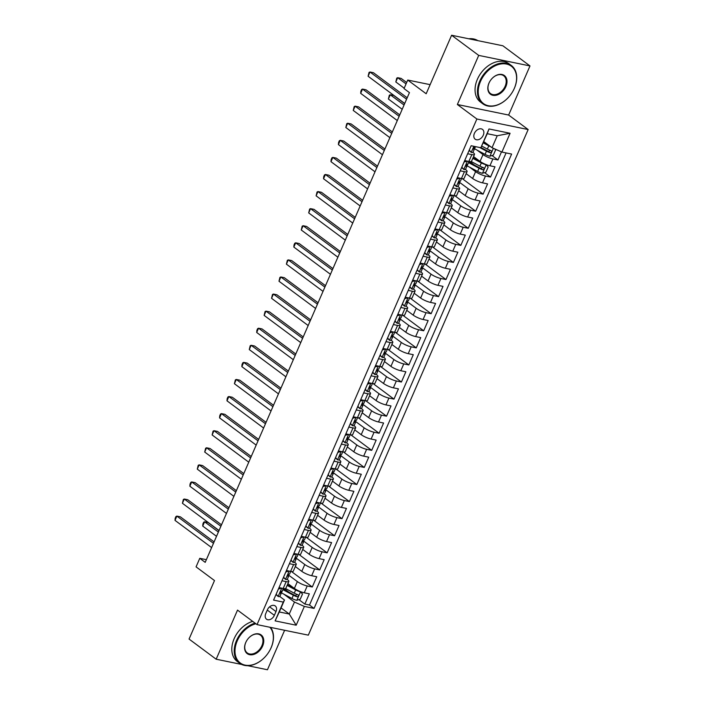 <?xml version="1.0" encoding="UTF-8"?>
<svg xmlns="http://www.w3.org/2000/svg" width="705" height="705" viewBox="0 0 705 705"><rect width="100%" height="100%" fill="white"/><g stroke="black" fill="none" stroke-linecap="round" stroke-linejoin="round"><path stroke-width="1.06" d="M474.403 133.386A6.116 4.318 126.6 0 0 475.188 139.202A6.116 4.318 126.6 0 0 483.269 135.21A6.116 4.318 126.6 0 0 482.484 129.394A6.116 4.318 126.6 0 0 474.403 133.386M529.993 65.935L502.885 45.79L451.605 35.25L478.713 55.395L457.36 104.507L476.88 119.013L528.16 129.553L508.64 115.047L529.993 65.935L478.713 55.395M476.88 119.013L257.034 624.612L308.323 635.152L528.16 129.553M247.711 665.696L267.451 669.75L284.617 630.279M257.034 624.612L237.523 610.107L216.171 659.21L241.7 664.462M216.171 659.21L189.063 639.065L214.496 580.559L196.069 566.864L199.779 558.316L205.199 562.352L409.446 92.619L404.027 88.592L407.737 80.053L426.173 93.756L451.605 35.25M287.887 583.608L294.373 588.428A7.64 1.692 23.5 0 0 304.252 592.79L309.319 593.83L304.86 604.079L298.876 599.629M288.786 592.129L284.044 588.604M288.107 574.725L297.343 581.59A7.64 1.692 23.5 0 0 307.23 585.961L312.289 587.001L291.465 571.526M312.289 587.001L316.739 576.752L311.68 575.712A7.64 1.692 23.5 0 1 301.802 571.35L295.316 566.529M302.745 549.442L309.231 554.262A7.64 1.692 23.5 0 0 319.109 558.624L324.168 559.664L319.709 569.913L298.894 554.438M310.174 532.363L316.66 537.184A7.64 1.692 23.5 0 0 326.538 541.546L331.597 542.586L327.138 552.835L306.322 537.36M317.602 515.284L324.08 520.105A7.64 1.692 23.5 0 0 333.967 524.467L339.026 525.507L334.567 535.756L313.751 520.281M325.023 498.206L331.509 503.017A7.64 1.692 23.5 0 0 341.387 507.388L346.446 508.42L341.995 518.668L321.172 503.203M332.452 481.118L338.938 485.939A7.64 1.692 23.5 0 0 348.816 490.301L353.875 491.341L349.424 501.59L328.601 486.115M339.88 464.04L346.367 468.86A7.64 1.692 23.5 0 0 356.245 473.222L361.304 474.262L356.845 484.511L336.029 469.036M347.309 446.961L353.787 451.782A7.64 1.692 23.5 0 0 363.674 456.144L368.733 457.184L364.274 467.433L343.458 451.958M354.738 429.874L361.216 434.694A7.64 1.692 23.5 0 0 371.103 439.056L376.162 440.096L371.702 450.345L350.887 434.87M362.158 412.795L368.644 417.616A7.64 1.692 23.5 0 0 378.523 421.978L383.582 423.018L379.131 433.267L358.307 417.792M369.587 395.716L376.073 400.537A7.64 1.692 23.5 0 0 385.952 404.899L391.011 405.939L386.551 416.188L365.736 400.713M377.016 378.638L383.502 383.458A7.64 1.692 23.5 0 0 393.381 387.82L398.44 388.86L393.98 399.109L373.165 383.635M384.445 361.55L390.923 366.371A7.64 1.692 23.5 0 0 400.81 370.733L405.868 371.773L401.409 382.022L380.594 366.547M391.865 344.472L398.351 349.292A7.64 1.692 23.5 0 0 408.23 353.654L413.297 354.694L408.838 364.943L388.014 349.469M399.294 327.393L405.78 332.214A7.64 1.692 23.5 0 0 415.659 336.576L420.718 337.616L416.267 347.865L395.443 332.39M406.723 310.315L413.209 315.126A7.64 1.692 23.5 0 0 423.088 319.497L428.146 320.537L423.687 330.777L402.872 315.311M414.152 293.227L420.638 298.048A7.64 1.692 23.5 0 0 430.517 302.41L435.575 303.45L431.116 313.699L410.301 298.224M421.581 276.149L428.058 280.969A7.64 1.692 23.5 0 0 437.946 285.331L443.004 286.371L438.545 296.62L417.73 281.145M429.001 259.07L435.487 263.89A7.64 1.692 23.5 0 0 445.366 268.252L450.424 269.292L445.974 279.541L425.15 264.067M436.43 241.991L442.916 246.803A7.64 1.692 23.5 0 0 452.795 251.165L457.853 252.205L453.403 262.454L432.579 246.979M443.859 224.904L450.345 229.724A7.64 1.692 23.5 0 0 460.224 234.086L465.282 235.126L460.823 245.375L440.008 229.9M451.288 207.825L457.765 212.646A7.64 1.692 23.5 0 0 467.653 217.008L472.711 218.048L468.252 228.297L447.437 212.822M458.717 190.747L465.194 195.567A7.64 1.692 23.5 0 0 475.082 199.929L480.14 200.969L475.681 211.218L454.866 195.743M466.137 173.659L472.623 178.48A7.64 1.692 23.5 0 0 482.502 182.842L487.56 183.882L483.11 194.131L462.286 178.656M473.566 156.581L480.052 161.401A7.64 1.692 23.5 0 0 489.931 165.763L494.989 166.803L490.53 177.052L484.547 172.602M474.456 165.102L469.715 161.577M467.662 153.743L471.839 154.606A7.64 1.692 -156.5 0 0 474.5 154.421A7.64 1.692 -156.5 0 0 473.046 152.518L472.87 152.386M460.242 170.83L464.41 171.685A7.64 1.692 -156.5 0 0 467.08 171.509A7.64 1.692 -156.5 0 0 465.617 169.597L465.441 169.473M452.813 187.909L456.981 188.764A7.64 1.692 -156.5 0 0 459.651 188.588A7.64 1.692 -156.5 0 0 458.188 186.684L458.012 186.552M445.384 204.988L449.552 205.842A7.64 1.692 -156.5 0 0 452.222 205.666A7.64 1.692 -156.5 0 0 450.759 203.763L450.592 203.63M437.955 222.066L442.123 222.93A7.64 1.692 -156.5 0 0 444.793 222.754A7.64 1.692 -156.5 0 0 443.33 220.841L443.163 220.718M430.526 239.154L434.703 240.008A7.64 1.692 -156.5 0 0 437.373 239.832A7.64 1.692 -156.5 0 0 435.91 237.92L435.734 237.796M423.106 256.232L427.274 257.087A7.64 1.692 -156.5 0 0 429.944 256.911A7.64 1.692 -156.5 0 0 428.481 255.007L428.305 254.875M415.677 273.311L419.845 274.166A7.64 1.692 -156.5 0 0 422.515 273.989A7.64 1.692 -156.5 0 0 421.052 272.086L420.876 271.954M408.248 290.389L412.416 291.253A7.64 1.692 -156.5 0 0 415.086 291.077A7.64 1.692 -156.5 0 0 413.623 289.165L413.456 289.041M400.819 307.477L404.996 308.332A7.64 1.692 -156.5 0 0 407.657 308.156A7.64 1.692 -156.5 0 0 406.195 306.243L406.027 306.12M393.39 324.556L397.567 325.41A7.64 1.692 -156.5 0 0 400.237 325.234A7.64 1.692 -156.5 0 0 398.774 323.331L398.598 323.198M385.97 341.634L390.138 342.498A7.64 1.692 -156.5 0 0 392.808 342.313A7.64 1.692 -156.5 0 0 391.345 340.409L391.169 340.277M378.541 358.722L382.709 359.576A7.64 1.692 -156.5 0 0 385.379 359.4A7.64 1.692 -156.5 0 0 383.917 357.488L383.749 357.364M371.112 375.8L375.28 376.655A7.64 1.692 -156.5 0 0 377.95 376.479A7.64 1.692 -156.5 0 0 376.488 374.575L376.32 374.443M363.683 392.879L367.86 393.734A7.64 1.692 -156.5 0 0 370.53 393.557A7.64 1.692 -156.5 0 0 369.067 391.654L368.891 391.522M356.263 409.957L360.431 410.821A7.64 1.692 -156.5 0 0 363.101 410.636A7.64 1.692 -156.5 0 0 361.639 408.733L361.462 408.609M348.834 427.045L353.002 427.9A7.64 1.692 -156.5 0 0 355.673 427.724A7.64 1.692 -156.5 0 0 354.21 425.811L354.033 425.688M341.405 444.124L345.573 444.978A7.64 1.692 -156.5 0 0 348.244 444.802A7.64 1.692 -156.5 0 0 346.781 442.899L346.613 442.766M333.976 461.202L338.144 462.057A7.64 1.692 -156.5 0 0 340.815 461.881A7.64 1.692 -156.5 0 0 339.352 459.977L339.184 459.845M326.547 478.281L330.724 479.144A7.64 1.692 -156.5 0 0 333.394 478.968A7.64 1.692 -156.5 0 0 331.932 477.056L331.755 476.933M319.127 495.368L323.295 496.223A7.64 1.692 -156.5 0 0 325.966 496.047A7.64 1.692 -156.5 0 0 324.503 494.135L324.326 494.011M311.698 512.447L315.866 513.302A7.64 1.692 -156.5 0 0 318.537 513.125A7.64 1.692 -156.5 0 0 317.074 511.222L316.898 511.09M304.269 529.525L308.438 530.38A7.64 1.692 -156.5 0 0 311.108 530.204A7.64 1.692 -156.5 0 0 309.645 528.301L309.477 528.168M296.84 546.613L301.017 547.468A7.64 1.692 -156.5 0 0 303.679 547.291A7.64 1.692 -156.5 0 0 302.225 545.379L302.048 545.256M289.42 563.692L293.588 564.546A7.64 1.692 -156.5 0 0 296.259 564.37A7.64 1.692 -156.5 0 0 294.796 562.458L294.619 562.334M274.36 615.333L275.99 611.57A5.922 4.186 126.6 0 0 275.232 605.939A5.922 4.186 126.6 0 0 267.398 609.807L265.767 613.562A5.922 4.186 126.6 0 0 266.534 619.202A5.922 4.186 126.6 0 0 274.36 615.333L267.283 610.072M483.815 141.599L492.028 147.706L497.228 135.748L487.252 133.694L480.845 147.742L471.143 145.741L273.584 600.096L283.287 602.096L284.494 600.008L279.77 596.492M480.845 147.742L489.014 128.953L510.085 133.28L501.916 152.069L511.618 154.06L314.06 608.415L304.357 606.423L296.188 625.212L275.117 620.885L283.287 602.096M476.924 150.033L483.022 154.571L480.052 161.401M469.495 167.111L475.593 171.65L472.623 178.48M458.929 181.864L468.164 188.728L465.194 195.567M451.5 198.942L460.744 205.816L457.765 212.646M444.071 216.03L453.315 222.895L450.345 229.724M436.651 233.108L445.886 239.973L442.916 246.803M429.222 250.187L438.457 257.052L435.487 263.89M421.793 267.265L431.028 274.139L428.058 280.969M414.364 284.353L423.608 291.218L420.638 298.048M406.935 301.432L416.179 308.296L413.209 315.126M399.515 318.51L408.75 325.375L405.78 332.214M392.086 335.589L401.321 342.463L398.351 349.292M384.657 352.676L393.901 359.541L390.923 366.371M377.228 369.755L386.472 376.62L383.502 383.458M369.808 386.833L379.043 393.707L376.073 400.537M362.379 403.921L371.614 410.786L368.644 417.616M354.95 421L364.185 427.864L361.216 434.694M347.521 438.078L356.765 444.943L353.787 451.782M340.092 455.157L349.336 462.031L346.367 468.86M332.672 472.244L341.907 479.109L338.938 485.939M325.243 489.323L334.478 496.188L331.509 503.017M317.814 506.401L327.05 513.266L324.08 520.105M310.385 523.48L319.629 530.354L316.66 537.184M302.965 540.568L312.2 547.433L309.231 554.262M295.536 557.646L304.771 564.511L301.802 571.35M281.991 580.77L286.16 581.625A7.64 1.692 23.5 0 0 288.83 581.449A7.64 1.692 23.5 0 0 287.367 579.545L287.191 579.413M304.86 604.079L309.504 605.031L506.084 152.923M483.022 154.571A7.64 1.692 -156.5 0 0 492.901 158.933L497.959 159.973L501.484 151.875M490.53 177.052L485.472 176.012A7.64 1.692 -156.5 0 1 475.593 171.65M483.11 194.131L478.052 193.091A7.64 1.692 -156.5 0 1 468.164 188.728M475.681 211.218L470.623 210.178A7.64 1.692 -156.5 0 1 460.744 205.816M468.252 228.297L463.194 227.257A7.64 1.692 -156.5 0 1 453.315 222.895M460.823 245.375L455.765 244.335A7.64 1.692 -156.5 0 1 445.886 239.973M453.403 262.454L448.336 261.414A7.64 1.692 -156.5 0 1 438.457 257.052M445.974 279.541L440.916 278.501A7.64 1.692 -156.5 0 1 431.028 274.139M438.545 296.62L433.487 295.58A7.64 1.692 -156.5 0 1 423.608 291.218M431.116 313.699L426.058 312.659A7.64 1.692 -156.5 0 1 416.179 308.296M423.687 330.777L418.629 329.746A7.64 1.692 -156.5 0 1 408.75 325.375M416.267 347.865L411.209 346.825A7.64 1.692 -156.5 0 1 401.321 342.463M408.838 364.943L403.78 363.903A7.64 1.692 -156.5 0 1 393.901 359.541M401.409 382.022L396.351 380.982A7.64 1.692 -156.5 0 1 386.472 376.62M393.98 399.109L388.922 398.069A7.64 1.692 -156.5 0 1 379.043 393.707M386.551 416.188L381.493 415.148A7.64 1.692 -156.5 0 1 371.614 410.786M379.131 433.267L374.073 432.227A7.64 1.692 -156.5 0 1 364.185 427.864M371.702 450.345L366.644 449.305A7.64 1.692 -156.5 0 1 356.765 444.943M364.274 467.433L359.215 466.393A7.64 1.692 -156.5 0 1 349.336 462.031M356.845 484.511L351.786 483.471A7.64 1.692 -156.5 0 1 341.907 479.109M349.424 501.59L344.366 500.55A7.64 1.692 -156.5 0 1 334.478 496.188M341.995 518.668L336.937 517.629A7.64 1.692 -156.5 0 1 327.05 513.266M334.567 535.756L329.508 534.716A7.64 1.692 -156.5 0 1 319.629 530.354M327.138 552.835L322.079 551.795A7.64 1.692 -156.5 0 1 312.2 547.433M319.709 569.913L314.65 568.873A7.64 1.692 -156.5 0 1 304.771 564.511M279.021 587.6L283.19 588.463A7.64 1.692 23.5 0 0 285.86 588.278L288.83 581.449M286.442 570.521L290.619 571.376A7.64 1.692 23.5 0 0 293.289 571.2L296.259 564.37M293.87 553.443L298.039 554.297A7.64 1.692 23.5 0 0 300.709 554.121L303.679 547.291M301.299 536.364L305.468 537.219A7.64 1.692 23.5 0 0 308.138 537.043L311.108 530.204M308.728 519.277L312.897 520.14A7.64 1.692 23.5 0 0 315.567 519.955L318.537 513.125M316.157 502.198L320.326 503.053A7.64 1.692 23.5 0 0 322.996 502.876L325.966 496.047M323.577 485.119L327.755 485.974A7.64 1.692 23.5 0 0 330.416 485.798L333.394 478.968M331.006 468.032L335.175 468.896A7.64 1.692 23.5 0 0 337.845 468.719L340.815 461.881M338.435 450.953L342.604 451.808A7.64 1.692 23.5 0 0 345.274 451.632L348.244 444.802M345.864 433.875L350.032 434.729A7.64 1.692 23.5 0 0 352.703 434.553L355.673 427.724M353.284 416.796L357.461 417.651A7.64 1.692 23.5 0 0 360.132 417.475L363.101 410.636M360.713 399.709L364.882 400.572A7.64 1.692 23.5 0 0 367.552 400.396L370.53 393.557M368.142 382.63L372.31 383.485A7.64 1.692 23.5 0 0 374.981 383.308L377.95 376.479M375.571 365.551L379.739 366.406A7.64 1.692 23.5 0 0 382.41 366.23L385.379 359.4M383 348.473L387.168 349.327A7.64 1.692 23.5 0 0 389.839 349.151L392.808 342.313M390.42 331.385L394.597 332.249A7.64 1.692 23.5 0 0 397.267 332.064L400.237 325.234M397.849 314.307L402.017 315.161A7.64 1.692 23.5 0 0 404.688 314.985L407.657 308.156M405.278 297.228L409.446 298.083A7.64 1.692 23.5 0 0 412.117 297.907L415.086 291.077M412.707 280.149L416.875 281.004A7.64 1.692 23.5 0 0 419.545 280.828L422.515 273.989M420.136 263.062L424.304 263.917A7.64 1.692 23.5 0 0 426.974 263.74L429.944 256.911M427.556 245.983L431.733 246.838A7.64 1.692 23.5 0 0 434.395 246.662L437.373 239.832M434.985 228.905L439.153 229.76A7.64 1.692 23.5 0 0 441.824 229.583L444.793 222.754M442.414 211.817L446.582 212.681A7.64 1.692 23.5 0 0 449.252 212.505L452.222 205.666M449.843 194.739L454.011 195.593A7.64 1.692 23.5 0 0 456.681 195.417L459.651 188.588M457.263 177.66L461.44 178.515A7.64 1.692 23.5 0 0 464.11 178.339L467.08 171.509M464.692 160.581L468.86 161.436A7.64 1.692 23.5 0 0 471.53 161.26L474.5 154.421M284.494 600.008L279.295 611.966L289.27 614.02L294.47 602.061L304.357 606.423M281.057 607.913L289.27 614.02L296.188 625.212M283.815 594.139L294.47 602.061M430.129 84.653L407.737 80.053M206.362 559.673L199.779 558.316M309.504 605.031L314.06 608.415M497.959 159.973L491.975 155.523M481.885 148.024L481.039 147.398M501.916 152.069L492.028 147.706M279.295 611.966L275.117 620.885M489.014 128.953L487.252 133.694M510.085 133.28L497.228 135.748M457.36 104.507L508.64 115.047M281.454 588.102L278.378 589.098L276.157 594.218L278.184 596.5A5.058 1.119 23.5 0 0 279.885 596.368L281.295 593.125A5.058 1.119 23.5 0 0 281.224 592.738L280.625 591.707M278.184 596.5L275.99 594.571M214.091 541.907L180.321 516.818L176.858 516.104L213.474 543.317M175.007 520.369L175.192 518.254L175.933 516.553L176.858 516.104L175.007 520.369L211.623 547.591M283.313 588.481L282.185 591.072A5.058 1.119 -156.5 0 1 281.392 591.319L280.502 593.363A5.058 1.119 23.5 0 0 281.295 593.125M281.242 592.764A14.611 3.234 -156.5 0 0 281.445 592.879L291.958 598.483A5.058 1.119 -156.5 0 0 296.752 600.316L300.268 599.179L302.498 594.051L300.471 591.777A5.058 1.119 -156.5 0 1 295.677 589.935L287.12 585.379M300.471 591.777L300.03 591.451M295.51 589.186L287.349 584.842M218.991 530.645L208.046 522.511L204.582 521.797L202.723 526.071L216.514 536.32M282.82 589.609A14.611 3.234 23.5 0 0 282.855 589.627L293.368 595.231A5.058 1.119 23.5 0 0 296.99 596.756C298.532 596.43 298.832 595.743 297.88 594.712A5.058 1.119 -156.5 0 1 294.258 593.187L285.551 588.543M297.078 594.43L295.43 595.602A2.582 0.573 -156.5 0 1 294.346 595.09L283.833 589.495A12.126 2.688 -156.5 0 1 283.058 589.063M218.374 532.055L204.582 521.797L203.657 522.246L202.908 523.956L202.723 526.071M255.889 623.758A23.3 16.471 126.6 0 0 237.268 640.819A23.3 16.471 126.6 0 0 242.291 664.198A23.3 16.471 126.6 0 0 266.922 654.742A23.3 16.471 126.6 0 0 267.856 653.482A23.3 16.471 126.6 0 0 271.081 647.763A23.3 16.471 126.6 0 0 269.883 627.247M270.597 627.397A23.873 16.876 -53.4 0 1 271.178 647.613A23.873 16.876 -53.4 0 1 267.865 653.464A23.873 16.876 -53.4 0 1 267.865 653.473L267.865 653.464M266.913 654.751A23.873 16.876 -53.4 0 1 266.904 654.76A23.873 16.876 -53.4 0 1 239.603 663.211A23.873 16.876 -53.4 0 1 236.527 640.492A23.873 16.876 -53.4 0 1 255.078 623.149M245.719 642.555A11.65 8.24 -53.4 0 1 247.332 639.699A11.65 8.24 -53.4 0 1 247.807 639.065A11.65 8.24 -53.4 0 1 260.119 634.333A11.65 8.24 -53.4 0 1 262.63 646.027A11.65 8.24 -53.4 0 1 249.649 654.707A11.65 8.24 -53.4 0 1 245.719 642.555M247.34 639.691A11.077 7.834 126.6 0 0 245.816 642.396A11.077 7.834 126.6 0 0 247.243 652.936A11.077 7.834 126.6 0 0 261.89 645.701A11.077 7.834 126.6 0 0 260.462 635.161A11.077 7.834 126.6 0 0 247.799 639.074M239.603 663.211L237.224 661.44A23.873 16.876 -53.4 0 1 234.139 638.712A23.873 16.876 -53.4 0 1 252.69 621.378M480.502 81.41A23.3 16.471 126.6 0 0 485.525 104.798A23.3 16.471 126.6 0 0 510.156 95.342A23.3 16.471 126.6 0 0 511.09 94.082A23.3 16.471 126.6 0 0 514.324 88.363A23.3 16.471 126.6 0 0 506.472 64.049A23.3 16.471 126.6 0 0 480.502 81.41M510.156 95.342L510.147 95.351A23.873 16.876 -53.4 0 1 482.846 103.811A23.873 16.876 -53.4 0 1 479.761 81.084A23.873 16.876 -53.4 0 1 511.328 65.486A23.873 16.876 -53.4 0 1 514.412 88.204A23.873 16.876 -53.4 0 1 511.107 94.065A23.873 16.876 -53.4 0 1 511.099 94.073L511.107 94.065M488.953 83.146A11.65 8.24 -53.4 0 1 490.574 80.291A11.65 8.24 -53.4 0 1 491.041 79.665A11.65 8.24 -53.4 0 1 503.352 74.933A11.65 8.24 -53.4 0 1 505.864 86.627A11.65 8.24 -53.4 0 1 492.883 95.307A11.65 8.24 -53.4 0 1 488.953 83.146M490.574 80.282A11.077 7.834 126.6 0 0 489.05 82.996A11.077 7.834 126.6 0 0 490.477 93.536A11.077 7.834 126.6 0 0 505.124 86.301A11.077 7.834 126.6 0 0 503.696 75.752A11.077 7.834 126.6 0 0 491.033 79.674M482.846 103.811L480.458 102.031A23.873 16.876 -53.4 0 1 477.373 79.312A23.873 16.876 -53.4 0 1 508.939 63.714L511.328 65.486M468.737 38.775A23.873 16.876 -53.4 0 1 477.858 40.643M288.874 571.024L285.807 572.019L283.577 577.139L285.613 579.422A5.058 1.119 23.5 0 0 287.305 579.29L288.724 576.038A5.058 1.119 23.5 0 0 288.653 575.659L288.054 574.628M285.613 579.422L283.419 577.492M221.52 524.828L187.75 499.73L184.287 499.025L220.903 526.238M182.428 503.291L183.362 499.466L184.287 499.025L182.428 503.291L219.043 530.512M290.733 571.402L289.614 573.993A5.058 1.119 -156.5 0 1 288.821 574.24L287.922 576.285A5.058 1.119 23.5 0 0 288.724 576.038M296.303 553.945L293.236 554.932L291.006 560.061L293.033 562.334A5.058 1.119 23.5 0 0 294.734 562.202L296.144 558.959A5.058 1.119 23.5 0 0 296.074 558.572L295.474 557.549M293.033 562.334L290.839 560.404M228.94 507.75L195.179 482.652L191.716 481.938L228.332 509.16M189.856 486.212L190.042 484.097L190.791 482.387L191.716 481.938L189.856 486.212L226.472 513.425M298.162 554.324L297.034 556.906A5.058 1.119 -156.5 0 1 296.241 557.153L295.351 559.206A5.058 1.119 23.5 0 0 296.144 558.959M303.732 536.858L300.665 537.853L298.435 542.982L300.462 545.256A5.058 1.119 23.5 0 0 302.163 545.124L303.573 541.881A5.058 1.119 23.5 0 0 303.502 541.493L302.903 540.471M300.462 545.256L298.268 543.326M236.369 490.671L202.608 465.573L199.145 464.859L235.761 492.072M197.285 469.133L198.211 465.309L199.145 464.859L197.285 469.133L233.901 496.346M305.591 537.245L304.463 539.827A5.058 1.119 -156.5 0 1 303.67 540.074L302.78 542.127A5.058 1.119 23.5 0 0 303.573 541.881M311.161 519.779L308.094 520.775L305.864 525.895L307.891 528.177A5.058 1.119 23.5 0 0 309.592 528.045L311.002 524.802A5.058 1.119 23.5 0 0 310.931 524.414L310.332 523.383M307.891 528.177L305.697 526.247M243.798 473.584L210.037 448.495L206.565 447.781L243.181 474.994M204.714 452.046L205.64 448.221L206.565 447.781L204.714 452.046L241.33 479.268M313.02 520.158L311.892 522.749A5.058 1.119 -156.5 0 1 311.099 522.995L310.209 525.04A5.058 1.119 23.5 0 0 311.002 524.802M318.589 502.7L315.514 503.696L313.284 508.816L315.32 511.09A5.058 1.119 23.5 0 0 317.021 510.966L318.431 507.715A5.058 1.119 23.5 0 0 318.36 507.336L317.761 506.305M315.32 511.09L313.126 509.169M251.227 456.505L217.457 431.407L213.994 430.702L250.61 457.915M212.135 434.967L213.069 431.143L213.994 430.702L212.135 434.967L248.75 462.18M320.449 503.079L319.321 505.67A5.058 1.119 -156.5 0 1 318.528 505.917L317.638 507.961A5.058 1.119 23.5 0 0 318.431 507.715M326.01 485.613L322.943 486.609L320.713 491.738L322.74 494.011A5.058 1.119 23.5 0 0 324.441 493.879L325.851 490.636A5.058 1.119 23.5 0 0 325.789 490.248L325.181 489.226M322.74 494.011L320.555 492.081M258.647 439.426L224.886 414.329L221.423 413.615L258.039 440.837M219.563 417.889L219.749 415.774L220.498 414.064L221.423 413.615L219.563 417.889L256.179 445.102M327.869 486.001L326.75 488.583A5.058 1.119 -156.5 0 1 325.957 488.829L325.058 490.883A5.058 1.119 23.5 0 0 325.851 490.636M333.439 468.534L330.372 469.53L328.142 474.65L330.169 476.933A5.058 1.119 23.5 0 0 331.87 476.8L333.28 473.557A5.058 1.119 23.5 0 0 333.209 473.17L332.61 472.147M330.169 476.933L327.975 475.003M266.076 422.348L232.315 397.25L228.852 396.536L265.468 423.749M226.992 400.81L227.177 398.695L227.926 396.986L228.852 396.536L226.992 400.81L263.608 428.023M335.298 468.913L334.17 471.504A5.058 1.119 -156.5 0 1 333.377 471.751L332.487 473.804A5.058 1.119 23.5 0 0 333.28 473.557M340.868 451.456L337.801 452.451L335.571 457.571L337.598 459.854A5.058 1.119 23.5 0 0 339.299 459.722L340.709 456.47A5.058 1.119 23.5 0 0 340.638 456.091L340.039 455.06M337.598 459.854L335.404 457.924M273.505 405.26L239.744 380.162L236.281 379.457L272.897 406.67M234.421 383.723L235.347 379.898L236.281 379.457L234.421 383.723L271.037 410.945M342.727 451.834L341.599 454.425A5.058 1.119 -156.5 0 1 340.806 454.672L339.916 456.717A5.058 1.119 23.5 0 0 340.709 456.47M348.296 434.377L345.221 435.364L343 440.493L345.027 442.766A5.058 1.119 23.5 0 0 346.728 442.634L348.138 439.391A5.058 1.119 23.5 0 0 348.067 439.012L347.468 437.981M345.027 442.766L342.833 440.845M280.934 388.182L247.173 363.084L243.701 362.37L280.317 389.592M241.85 366.644L242.035 364.529L242.776 362.819L243.701 362.37L241.85 366.644L278.466 393.857M350.156 434.756L349.028 437.347A5.058 1.119 -156.5 0 1 348.235 437.585L347.345 439.638A5.058 1.119 23.5 0 0 348.138 439.391M355.717 417.289L352.65 418.285L350.42 423.414L352.456 425.688A5.058 1.119 23.5 0 0 354.148 425.556L355.567 422.313A5.058 1.119 23.5 0 0 355.496 421.925L354.897 420.903M352.456 425.688L350.262 423.758M288.363 371.103L254.593 346.005L251.13 345.291L287.746 372.513M249.27 349.565L250.204 345.741L251.13 345.291L249.27 349.565L285.886 376.778M357.576 417.677L356.457 420.259A5.058 1.119 -156.5 0 1 355.664 420.506L354.774 422.559A5.058 1.119 23.5 0 0 355.567 422.313M363.145 400.211L360.079 401.207L357.849 406.327L359.876 408.609A5.058 1.119 23.5 0 0 361.577 408.477L362.987 405.234A5.058 1.119 23.5 0 0 362.916 404.846L362.317 403.824M359.876 408.609L357.682 406.679M295.783 354.016L262.022 328.927L258.559 328.213L295.175 355.426M256.699 332.478L256.884 330.363L257.633 328.662L258.559 328.213L256.699 332.478L293.315 359.7M365.005 400.59L363.886 403.181A5.058 1.119 -156.5 0 1 363.084 403.427L362.194 405.481A5.058 1.119 23.5 0 0 362.987 405.234M370.574 383.132L367.508 384.128L365.278 389.248L367.305 391.531A5.058 1.119 23.5 0 0 369.006 391.398L370.416 388.147A5.058 1.119 23.5 0 0 370.345 387.768L369.746 386.737M367.305 391.531L365.111 389.601M303.212 336.937L269.451 311.839L265.988 311.134L302.604 338.347M264.128 315.399L265.054 311.575L265.988 311.134L264.128 315.399L300.744 342.621M372.434 383.511L371.306 386.102A5.058 1.119 -156.5 0 1 370.513 386.349L369.623 388.393A5.058 1.119 23.5 0 0 370.416 388.147M378.003 366.054L374.937 367.041L372.707 372.169L374.734 374.443A5.058 1.119 23.5 0 0 376.435 374.311L377.845 371.068A5.058 1.119 23.5 0 0 377.774 370.68L377.175 369.658M374.734 374.443L372.54 372.522M310.641 319.858L276.88 294.761L273.408 294.047L310.024 321.269M271.557 298.321L272.482 294.496L273.408 294.047L271.557 298.321L308.173 325.534M379.863 366.433L378.735 369.023A5.058 1.119 -156.5 0 1 377.942 369.261L377.052 371.315A5.058 1.119 23.5 0 0 377.845 371.068M385.432 348.966L382.357 349.962L380.136 355.091L382.163 357.364A5.058 1.119 23.5 0 0 383.864 357.232L385.274 353.989A5.058 1.119 23.5 0 0 385.203 353.602L384.604 352.579M382.163 357.364L379.969 355.435M318.07 302.78L284.3 277.682L280.837 276.968L317.453 304.181M278.986 281.242L279.911 277.418L280.837 276.968L278.986 281.242L315.602 308.455M387.292 349.354L386.164 351.936A5.058 1.119 -156.5 0 1 385.371 352.183L384.481 354.236A5.058 1.119 23.5 0 0 385.274 353.989M392.852 331.888L389.786 332.883L387.556 338.003L389.592 340.286A5.058 1.119 23.5 0 0 391.284 340.154L392.703 336.911A5.058 1.119 23.5 0 0 392.632 336.523L392.024 335.492M389.592 340.286L387.398 338.356M325.498 285.692L291.729 260.603L288.266 259.889L324.882 287.102M286.406 264.155L287.34 260.339L288.266 259.889L286.406 264.155L323.022 291.376M394.712 332.267L393.593 334.857A5.058 1.119 -156.5 0 1 392.8 335.104L391.901 337.149A5.058 1.119 23.5 0 0 392.703 336.911M400.281 314.809L397.215 315.805L394.985 320.925L397.012 323.198A5.058 1.119 23.5 0 0 398.713 323.075L400.123 319.823A5.058 1.119 23.5 0 0 400.052 319.444L399.453 318.413M397.012 323.198L394.818 321.277M332.919 268.614L299.158 243.516L295.695 242.811L332.311 270.024M293.835 247.076L294.02 244.961L294.769 243.251L295.695 242.811L293.835 247.076L330.451 274.298M402.141 315.188L401.013 317.779A5.058 1.119 -156.5 0 1 400.22 318.025L399.33 320.07A5.058 1.119 23.5 0 0 400.123 319.823M407.71 297.721L404.644 298.717L402.414 303.846L404.441 306.12A5.058 1.119 23.5 0 0 406.142 305.988L407.552 302.745A5.058 1.119 23.5 0 0 407.481 302.357L406.882 301.335M404.441 306.12L402.247 304.19M340.348 251.535L306.587 226.437L303.124 225.723L339.739 252.945M301.264 229.997L302.189 226.173L303.124 225.723L301.264 229.997L337.88 257.21M409.57 298.109L408.442 300.691A5.058 1.119 -156.5 0 1 407.649 300.938L406.759 302.991A5.058 1.119 23.5 0 0 407.552 302.745M415.139 280.643L412.064 281.639L409.843 286.768L411.87 289.041A5.058 1.119 23.5 0 0 413.571 288.909L414.981 285.666A5.058 1.119 23.5 0 0 414.91 285.278L414.311 284.256M411.87 289.041L409.675 287.111M347.776 234.457L314.016 209.359L310.544 208.645L347.16 235.858M308.693 212.919L309.618 209.094L310.544 208.645L308.693 212.919L345.309 240.132M416.999 281.031L415.871 283.613A5.058 1.119 -156.5 0 1 415.078 283.859L414.188 285.913A5.058 1.119 23.5 0 0 414.981 285.666M422.568 263.564L419.493 264.56L417.263 269.68L419.299 271.963A5.058 1.119 23.5 0 0 421 271.83L422.41 268.587A5.058 1.119 23.5 0 0 422.339 268.2L421.74 267.169M419.299 271.963L417.104 270.033M355.205 217.369L321.436 192.28L317.973 191.566L354.589 218.779M316.113 195.831L317.047 192.007L317.973 191.566L316.113 195.831L352.729 223.053M424.419 263.943L423.3 266.534A5.058 1.119 -156.5 0 1 422.506 266.781L421.616 268.825A5.058 1.119 23.5 0 0 422.41 268.587M429.988 246.486L426.922 247.481L424.692 252.601L426.719 254.875A5.058 1.119 23.5 0 0 428.42 254.752L429.83 251.5A5.058 1.119 23.5 0 0 429.768 251.121L429.16 250.09M426.719 254.875L424.533 252.954M362.626 200.291L328.865 175.192L325.402 174.479L362.017 201.7M323.542 178.753L323.727 176.638L324.476 174.928L325.402 174.479L323.542 178.753L360.158 205.966M431.848 246.865L430.729 249.455A5.058 1.119 -156.5 0 1 429.927 249.702L429.037 251.747A5.058 1.119 23.5 0 0 429.83 251.5M437.417 229.398L434.351 230.394L432.121 235.523L434.148 237.796A5.058 1.119 23.5 0 0 435.849 237.664L437.259 234.421A5.058 1.119 23.5 0 0 437.188 234.034L436.589 233.011M434.148 237.796L431.954 235.867M370.055 183.212L336.294 158.114L332.83 157.4L369.446 184.622M330.971 161.674L331.156 159.559L331.905 157.85L332.83 157.4L330.971 161.674L367.587 188.887M439.277 229.786L438.149 232.368A5.058 1.119 -156.5 0 1 437.356 232.615L436.465 234.668A5.058 1.119 23.5 0 0 437.259 234.421M444.846 212.32L441.779 213.315L439.55 218.435L441.577 220.718A5.058 1.119 23.5 0 0 443.278 220.586L444.688 217.343A5.058 1.119 23.5 0 0 444.617 216.955L444.018 215.933M441.577 220.718L439.382 218.788M377.483 166.133L343.723 141.035L340.251 140.321L376.875 167.534M338.4 144.587L338.585 142.472L339.325 140.771L340.251 140.321L338.4 144.587L375.016 171.809M446.706 212.698L445.578 215.289A5.058 1.119 -156.5 0 1 444.785 215.536L443.894 217.589A5.058 1.119 23.5 0 0 444.688 217.343M452.275 195.241L449.2 196.237L446.979 201.357L449.006 203.639A5.058 1.119 23.5 0 0 450.707 203.507L452.116 200.255A5.058 1.119 23.5 0 0 452.046 199.876L451.447 198.845M449.006 203.639L446.811 201.709M384.912 149.046L351.143 123.948L347.68 123.243L384.296 150.456M345.829 127.508L346.754 123.683L347.68 123.243L345.829 127.508L382.445 154.73M454.135 195.62L453.007 198.211A5.058 1.119 -156.5 0 1 452.213 198.457L451.323 200.502A5.058 1.119 23.5 0 0 452.116 200.255M459.695 178.162L456.628 179.149L454.399 184.278L456.435 186.552A5.058 1.119 23.5 0 0 458.127 186.42L459.545 183.177A5.058 1.119 23.5 0 0 459.475 182.798L458.876 181.767M456.435 186.552L454.24 184.631M392.341 131.967L358.572 106.869L355.108 106.155L391.724 133.377M353.249 110.429L354.183 106.605L355.108 106.155L353.249 110.429L389.865 137.642M461.555 178.541L460.435 181.132A5.058 1.119 -156.5 0 1 459.642 181.37L458.743 183.423A5.058 1.119 23.5 0 0 459.545 183.177M467.124 161.075L464.057 162.071L461.828 167.2L463.855 169.473A5.058 1.119 23.5 0 0 465.556 169.341L466.966 166.098A5.058 1.119 23.5 0 0 466.895 165.71L466.296 164.688M463.855 169.473L461.66 167.543M399.761 114.889L366.001 89.791L362.537 89.077L399.153 116.299M360.678 93.351L360.863 91.236L361.612 89.526L362.537 89.077L360.678 93.351L397.294 120.564M468.984 161.463L467.856 164.045A5.058 1.119 -156.5 0 1 467.062 164.291L466.172 166.345A5.058 1.119 23.5 0 0 466.966 166.098M466.913 165.737A14.611 3.234 -156.5 0 0 467.124 165.851L477.637 171.456A5.058 1.119 -156.5 0 0 482.432 173.289L485.948 172.152L488.177 167.032L486.142 164.75A5.058 1.119 -156.5 0 1 481.348 162.917L472.799 158.352M486.142 164.75L485.701 164.424M481.18 162.168L473.029 157.823M404.661 103.617L393.725 95.483L390.253 94.778L388.402 99.044L402.194 109.301M467.124 165.851L468.534 162.608A14.611 3.234 23.5 0 0 468.534 162.608L479.048 168.213A5.058 1.119 23.5 0 0 482.669 169.729C484.212 169.403 484.511 168.715 483.56 167.684A5.058 1.119 -156.5 0 1 479.938 166.16L471.231 161.516M482.749 167.411L481.11 168.574A2.582 0.573 -156.5 0 1 480.026 168.072L469.512 162.467A12.126 2.688 -156.5 0 1 468.728 162.044M404.053 105.027L390.253 94.778L389.327 95.219L388.402 99.044M471.151 145.75L469.257 150.112L471.284 152.395A5.058 1.119 23.5 0 0 472.985 152.262L474.395 149.019A5.058 1.119 23.5 0 0 474.324 148.632L473.725 147.601M471.284 152.395L469.089 150.465M407.19 97.801L373.43 72.712L369.966 71.998L406.582 99.211M368.107 76.263L369.032 72.448L369.966 71.998L368.107 76.263L404.723 103.485M475.434 146.631L475.285 146.966A5.058 1.119 -156.5 0 1 474.491 147.213L473.601 149.257A5.058 1.119 23.5 0 0 474.395 149.019M490.768 146.763A5.058 1.119 -156.5 0 1 488.776 145.829L483.251 142.886M488.239 144.886L483.489 142.357M494.619 148.852L495.597 149.945L493.377 155.074L489.86 156.21A5.058 1.119 -156.5 0 1 485.066 154.377L474.553 148.773A14.611 3.234 -156.5 0 1 474.342 148.658M406.67 82.511L401.145 78.405L397.682 77.691L395.822 81.965L404.203 88.187M479.656 147.495L486.476 151.126A5.058 1.119 23.5 0 0 490.098 152.65C491.641 152.324 491.931 151.637 490.988 150.606A5.058 1.119 -156.5 0 1 487.366 149.081L481.788 146.111M490.178 150.324L488.539 151.496A2.582 0.573 -156.5 0 1 487.455 150.985L480.969 147.53M406.054 83.921L397.682 77.691L396.756 78.14L395.822 81.965M297.343 581.59L294.373 588.428M307.23 585.961L304.252 592.79M492.901 158.933L489.931 165.763M485.472 176.012L482.502 182.842M478.052 193.091L475.082 199.929M470.623 210.178L467.653 217.008M463.194 227.257L460.224 234.086M455.765 244.335L452.795 251.165M448.336 261.414L445.366 268.252M440.916 278.501L437.946 285.331M433.487 295.58L430.517 302.41M426.058 312.659L423.088 319.497M418.629 329.746L415.659 336.576M411.209 346.825L408.23 353.654M403.78 363.903L400.81 370.733M396.351 380.982L393.381 387.82M388.922 398.069L385.952 404.899M381.493 415.148L378.523 421.978M374.073 432.227L371.103 439.056M366.644 449.305L363.674 456.144M359.215 466.393L356.245 473.222M351.786 483.471L348.816 490.301M344.366 500.55L341.387 507.388M336.937 517.629L333.967 524.467M329.508 534.716L326.538 541.546M322.079 551.795L319.109 558.624M314.65 568.873L311.68 575.712M286.16 581.625L283.19 588.463M293.588 564.546L290.619 571.376M301.017 547.468L298.039 554.297M308.438 530.38L305.468 537.219M315.866 513.302L312.897 520.14M323.295 496.223L320.326 503.053M330.724 479.144L327.755 485.974M338.144 462.057L335.175 468.896M345.573 444.978L342.604 451.808M353.002 427.9L350.032 434.729M360.431 410.821L357.461 417.651M367.86 393.734L364.882 400.572M375.28 376.655L372.31 383.485M382.709 359.576L379.739 366.406M390.138 342.498L387.168 349.327M397.567 325.41L394.597 332.249M404.996 308.332L402.017 315.161M412.416 291.253L409.446 298.083M419.845 274.166L416.875 281.004M427.274 257.087L424.304 263.917M434.703 240.008L431.733 246.838M442.123 222.93L439.153 229.76M449.552 205.842L446.582 212.681M456.981 188.764L454.011 195.593M464.41 171.685L461.44 178.515M471.839 154.606L468.86 161.436M269.61 606.829L275.99 611.57M281.736 588.164L278.131 596.439M296.84 600.29L300.515 591.83M281.445 592.879L282.855 589.627M294.258 593.187L295.677 589.935M291.958 598.483L293.368 595.231M295.43 595.602L296.99 596.756M289.156 571.076L285.56 579.36M296.585 553.998L292.989 562.282M304.014 536.919L300.409 545.203M311.443 519.841L307.838 528.115M318.871 502.753L315.267 511.037M326.292 485.674L322.696 493.958M333.721 468.596L330.125 476.871M341.149 451.517L337.545 459.792M348.578 434.43L344.974 442.714M355.999 417.351L352.403 425.635M363.427 400.273L359.832 408.548M370.856 383.185L367.252 391.469M378.285 366.106L374.681 374.39M385.714 349.028L382.11 357.312M393.134 331.949L389.539 340.224M400.563 314.862L396.968 323.146M407.992 297.783L404.388 306.067M415.421 280.705L411.817 288.988M422.85 263.626L419.246 271.901M430.27 246.538L426.675 254.822M437.699 229.46L434.104 237.744M445.128 212.381L441.524 220.656M452.557 195.294L448.953 203.578M459.977 178.215L456.382 186.499M467.406 161.137L463.811 169.42M482.52 173.263L486.194 164.811M479.938 166.16L481.348 162.917M477.637 171.456L479.048 168.213M481.11 168.574L482.669 169.729M473.857 146.305L471.231 152.333M489.949 156.184L493.377 148.297M474.553 148.773L475.478 146.64M487.366 149.081L488.776 145.829M485.066 154.377L486.476 151.126M488.539 151.496L490.098 152.65"/></g></svg>
